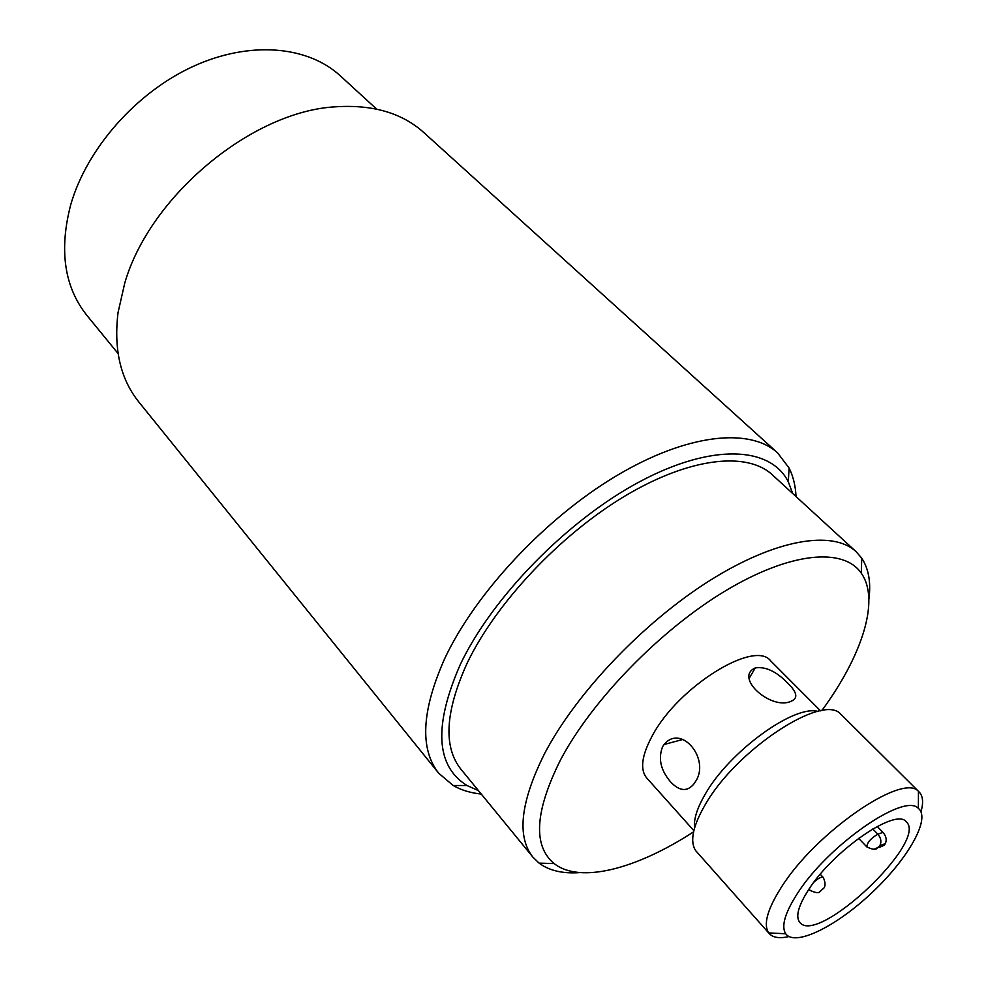 <?xml version="1.0" encoding="UTF-8"?>
<svg xmlns="http://www.w3.org/2000/svg" width="987" height="987" viewBox="0 0 987 987"><rect width="100%" height="100%" fill="white"/><g stroke="black" fill="none" stroke-linecap="round" stroke-linejoin="round"><path stroke-width="1.48" d="M877.209 826.464L882.958 832.374C886.19 836.1 886.98 839.851 885.314 843.626L879.713 845.871L878.837 847.167L884.278 845.18L879.035 847.525M376.664 109.138L340.379 75.9C307.87 45.883 249.871 40.368 192.921 66.511C136.058 92.63 86.844 148.618 70.756 204.63C58.875 250.069 64.278 287.007 86.942 315.445L118.082 353.543M481.261 794.054C470.602 792.968 461.237 790.131 453.181 785.516L438.734 773.24C419.549 748.923 421.56 710.702 444.73 658.551C475.327 593.249 544.997 518.545 615.826 476.166C686.742 433.688 749.799 427.248 777.633 452.91L789.082 468.023C793.227 476.326 795.534 485.838 796.028 496.547M777.633 452.91L423.818 132.554C402.091 112.999 372.741 104.412 335.765 106.793C252.265 111.075 149.79 195.969 124.757 283.084L118.045 312.583C113.591 349.361 120.513 379.144 138.809 401.943L438.734 773.24M792.721 493.525L788.317 481.853C770.724 446.543 712.503 442.916 640.082 481.496C567.796 519.865 492.192 597.135 460.25 664.596C433.54 725.79 435.798 766.109 467.024 785.529L478.424 790.599M856.087 551.659L772.327 474.809C747.048 451.219 689.37 457.388 624.5 496.301C559.703 535.151 495.721 603.353 467.122 663.215C445.211 711.504 443.138 746.826 460.892 769.169L532.906 857.135C516.522 836.47 520.457 801.888 544.701 753.365C576.198 693.121 643.339 622.464 709.505 580.738C775.757 538.939 832.794 529.859 856.087 551.659L861.713 558.161C868.683 568.709 871.077 582.416 868.905 599.257M579.702 872.607C562.763 873.828 549.216 870.67 539.075 863.119L532.906 857.135M821.801 710.652C862.07 655.824 880.281 600.195 861.33 573.25C843.7 547.316 790.562 551.708 725.457 590.831C660.451 629.829 592.274 699.906 560.702 759.558C534.88 811.154 532.696 845.834 554.163 863.576C579.998 884.019 636.566 868.979 693.577 831.856M820.567 710.862L770.613 660.796C754.586 639.428 678.242 686.668 652.382 735.611C641.698 755.413 639.798 769.515 646.682 777.929L693.849 830.635M670.617 781.914C660.71 770.366 658.021 758.645 662.573 746.752L664.128 744.482C681.499 723.138 711.208 760.089 695.021 782.247L694.083 783.715C687.371 791.981 679.549 791.377 670.617 781.914M787.675 683.103C797.101 692.22 798.298 698.241 791.29 701.165C771.649 710.924 733.662 677.501 755.252 667.94C765.53 666.324 776.337 671.382 787.675 683.103M788.921 936.552C779.656 938.674 773.117 937.699 769.305 933.628L768.713 932.9C763.21 924.646 767.269 909.681 780.89 887.992C814.806 832.991 902.723 772.414 918.453 791.364L919.144 791.993C923.005 796.028 923.61 802.616 920.957 811.746M919.144 791.993L840.554 713.909C822.418 693.293 736.154 749.96 705.174 804.763C692.738 826.304 689.605 841.627 695.773 850.757L769.305 933.628M808.513 889.83C798.224 905.955 795.337 916.837 799.84 922.475C817.767 945.83 928.607 841.06 906.3 821.85C896.282 807.255 833.312 850.399 808.513 889.83M796.978 894.173C784.825 913.271 781.075 926.472 785.714 933.776C794.991 946.977 836.544 926.349 872.224 892.433C908.102 858.727 931.025 818.396 918.366 808.39C904.326 792.253 827.18 845.884 796.978 894.173M694.564 827.92C693.54 819.321 697.143 807.995 705.372 793.93C729.442 751.452 794.041 704.607 817.828 711.417M884.278 845.18L885.154 843.885M858.604 838.333L866.907 846.969C867.005 842.664 870.657 838.395 877.862 834.188L882.958 832.374M872.767 828.944L877.862 834.188C881.009 837.975 881.687 841.775 879.873 845.612L885.314 843.626M879.713 845.871L878.196 847.278C876.875 847.019 877.875 852.102 866.907 846.969M878.837 847.167L873.544 849.4M813.893 882.218C818.359 878.122 821.492 876.53 823.281 877.455L820.271 874.235M808.871 889.312L809.661 890.175L809.587 888.238M821.542 890.138C822.8 889.657 822.8 889.657 821.542 890.138M918.366 808.39L918.453 791.364M785.714 933.776L768.713 932.9M861.33 573.25L861.713 558.161M554.163 863.576L539.075 863.119M788.317 481.853L789.082 468.023M467.024 785.529L453.181 785.516M683.078 739.411L664.128 744.482M755.252 667.94L749.318 678.069M823.281 877.455C827.834 887.732 822.023 889.225 822.948 888.868L820.037 891.495C818.902 893.358 815.447 892.914 809.661 890.175"/></g></svg>
